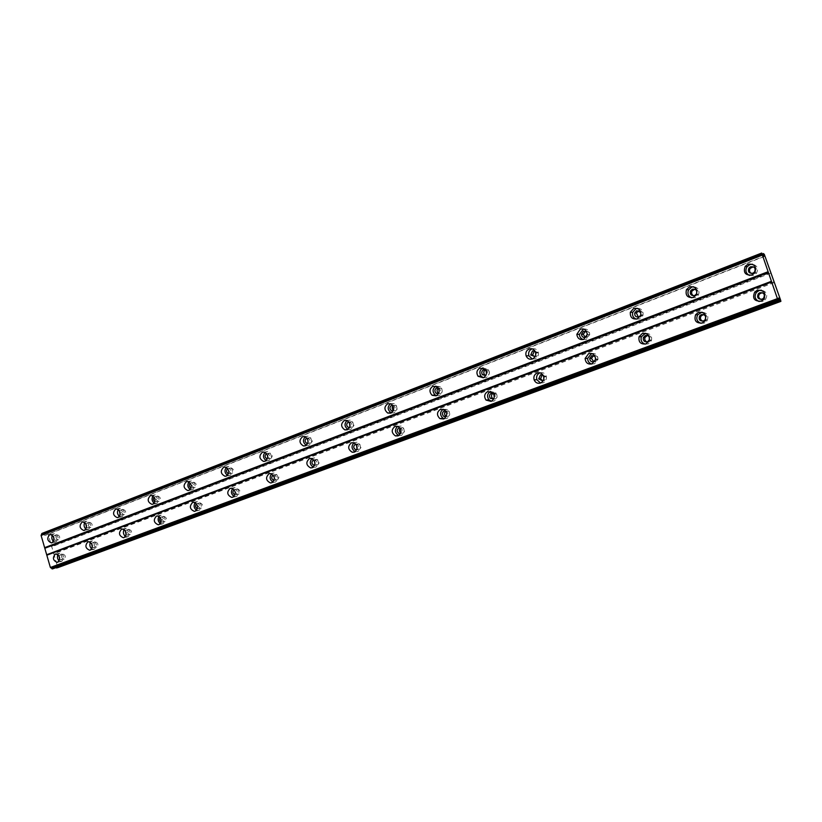 <?xml version="1.0" encoding="UTF-8"?>
<svg xmlns="http://www.w3.org/2000/svg" width="822" height="822" viewBox="0 0 822 822"><rect width="100%" height="100%" fill="white"/><g stroke="black" fill="none" stroke-linecap="round" stroke-linejoin="round"><path stroke-width="0.62" stroke-dasharray="4.11 3.08" d="M58.968 555.764L60.273 554.778C62.791 555.908 63.15 557.552 61.331 559.71L59.698 559.35M64.167 559.104L63.839 559.176C61.311 558.066 60.951 556.432 62.76 554.264L63.119 554.182C65.637 555.302 65.986 556.946 64.167 559.104M762.251 292.642C765.611 293.423 766.453 295.334 764.779 298.386L763.319 299.362L760.967 299.434M703.437 314.528C706.735 314.898 707.783 316.645 706.56 319.779L704.896 321.063L702.82 321.166M647.294 335.479C650.325 335.458 651.548 336.969 650.942 340.01L649.051 341.818L647.14 341.921M593.638 355.546C596.176 355.186 597.512 356.337 597.656 358.998L595.59 361.67L593.803 361.772M542.284 374.76L546.26 376.795L544.39 380.689L542.664 380.771M493.087 393.204L496.488 393.974C497.7 396.091 497.3 397.745 495.306 398.927L493.611 398.989M445.668 411.041L448.637 410.969C450.569 413.045 450.415 414.863 448.196 416.435L446.284 416.364M399.749 427.738L400.633 427.913C402.996 429.824 403.027 431.704 400.715 433.543L400.53 433.605M400.15 428.272L402.862 427.625C405.225 429.526 405.256 431.406 402.955 433.245L400.776 432.978M355.854 444.065L356.697 444.116C359.296 445.853 359.44 447.733 357.138 449.747L356.707 449.86M356.46 444.918L359.029 443.777C361.618 445.514 361.762 447.394 359.461 449.398L357.036 448.874M313.685 459.817L314.559 459.765C317.261 461.358 317.477 463.218 315.216 465.334L314.579 465.458M314.487 461.06L316.973 459.385C319.676 460.978 319.892 462.827 317.631 464.933L314.96 464.029M273.13 474.993L274.065 474.849C276.808 476.328 277.076 478.157 274.867 480.336L276.552 480.017L274.404 478.291M274.168 476.924L275.709 474.551L276.562 474.428C279.305 475.907 279.572 477.736 277.363 479.894L276.552 480.017M234.095 489.645L235.102 489.388C237.846 490.775 238.144 492.573 236.006 494.782L235.02 494.865M238.575 494.31L237.897 494.423C235.133 493.066 234.825 491.279 236.962 489.059L237.671 488.936C240.414 490.323 240.712 492.111 238.575 494.31M196.499 503.783L197.578 503.413C200.301 504.729 200.619 506.496 198.544 508.705L197.414 508.746M201.185 508.202L200.609 508.315C197.866 507.02 197.537 505.263 199.612 503.033L200.219 502.92C202.931 504.235 203.26 505.992 201.185 508.202M160.259 517.439L161.4 516.935C164.092 518.189 164.421 519.925 162.417 522.134L161.143 522.104M165.109 521.6L164.616 521.703C161.924 520.47 161.574 518.744 163.588 516.524L164.102 516.411C166.784 517.665 167.123 519.401 165.109 521.6M125.304 530.632L126.506 529.985C129.146 531.197 129.486 532.903 127.544 535.101L126.146 534.978M130.297 534.536L129.866 534.629C127.225 533.447 126.865 531.752 128.807 529.543L129.26 529.44C131.89 530.642 132.239 532.348 130.297 534.536M91.561 543.404L92.814 542.592C95.393 543.763 95.753 545.438 93.872 547.616L92.352 547.39M96.667 547.031L96.287 547.113C93.708 545.972 93.348 544.298 95.229 542.109L95.619 542.017C98.198 543.188 98.548 544.852 96.667 547.031M59.215 560.84L61.794 561.334C64.825 557.737 64.239 554.994 60.047 553.103L57.951 554.603M759.127 301.53L762.888 301.366L765.292 299.773C768.138 294.759 766.803 291.553 761.295 290.135M700.971 323.323L704.249 323.108L706.992 321.012C709.078 315.874 707.413 312.915 701.988 312.155M645.219 344.12L648.188 343.894L651.343 340.955C652.421 335.951 650.469 333.393 645.476 333.259M591.778 363.992L594.553 363.786L598.005 359.389C597.851 355.022 595.693 353.049 591.511 353.46M540.537 383.021L543.188 382.836C545.829 381.562 546.877 379.415 546.332 376.384C545.13 373.27 542.982 372.078 539.9 372.828M491.381 401.249L493.94 401.095C497.259 399.143 497.937 396.399 495.974 392.865L490.477 391.395M444.178 418.737L446.695 418.614C450.405 416.024 450.672 412.983 447.497 409.5L443.099 409.212M398.845 435.526L401.331 435.434C405.164 432.393 405.133 429.259 401.218 426.053L397.622 426.32M355.248 451.648L357.724 451.607C361.557 448.267 361.331 445.144 357.036 442.215L353.953 442.77M313.316 467.153L315.782 467.153C319.563 463.649 319.203 460.556 314.713 457.875L311.959 458.604M272.945 482.062L275.421 482.124C279.1 478.517 278.658 475.465 274.106 472.979L271.558 473.842M234.054 496.426L236.541 496.539C240.116 492.881 239.623 489.881 235.061 487.549L232.667 488.525M196.571 510.257L199.068 510.431C202.531 506.753 201.996 503.814 197.475 501.605L195.174 502.674M160.403 523.583L162.92 523.83C166.27 520.162 165.715 517.274 161.256 515.168L159.036 516.339M125.499 536.447L128.037 536.766C131.284 533.118 130.708 530.272 126.321 528.248L124.163 529.532M91.787 548.86L94.355 549.26C97.489 545.633 96.904 542.849 92.609 540.886L90.482 542.273M53.512 541.421L56.163 541.934C59.163 538.42 58.619 535.677 54.529 533.725L52.372 535.184M749.438 275.432L753.682 275.391L756.384 273.397C758.757 268.691 757.473 265.629 752.52 264.201M691.672 297.8L695.371 297.667L698.381 295.108C700.025 290.31 698.392 287.515 693.491 286.724M636.29 319.131L639.619 318.977L642.948 315.514C643.657 310.911 641.756 308.507 637.225 308.312M583.199 339.517L586.281 339.363L589.744 334.544C589.425 330.547 587.34 328.697 583.507 329.006M532.276 359.029L535.184 358.885C537.835 357.57 538.872 355.402 538.297 352.361C537.146 349.391 535.091 348.22 532.132 348.836M483.408 377.73L486.203 377.606C489.398 375.736 490.128 373.065 488.391 369.581L482.935 367.866M436.492 395.659L439.195 395.567C442.75 393.142 443.13 390.183 440.315 386.689L435.773 386.124M391.406 412.87L394.057 412.808C397.766 409.962 397.848 406.89 394.313 403.602L390.512 403.664M348.055 429.403L350.675 429.392C354.405 426.248 354.292 423.155 350.316 420.124L347.038 420.525M306.349 445.308L308.949 445.339C312.637 442 312.381 438.927 308.168 436.133L305.239 436.749M266.194 460.597L268.784 460.69C272.39 457.238 272.041 454.206 267.715 451.597L265.023 452.367M227.499 475.332L230.088 475.476C233.612 471.951 233.191 468.961 228.824 466.526L226.297 467.43M190.201 489.522L192.79 489.727C196.211 486.162 195.739 483.233 191.392 480.921L188.988 481.939M154.217 503.198L156.817 503.475C160.136 499.899 159.632 497.022 155.327 494.823L153.005 495.943M119.488 516.391L122.098 516.74C125.304 513.175 124.78 510.339 120.536 508.232L118.286 509.476M85.94 529.121L88.571 529.553C91.674 526.008 91.129 523.224 86.957 521.199L84.758 522.545M53.358 536.365L54.704 535.399C57.16 536.571 57.499 538.215 55.691 540.321L54.016 539.941M58.547 539.766L58.146 539.859C55.68 538.708 55.351 537.074 57.15 534.947L57.561 534.855C60.016 536.016 60.345 537.66 58.547 539.766M753.342 266.79C756.363 267.582 757.185 269.411 755.778 272.277L754.144 273.49L751.503 273.469M694.806 289.19C697.806 289.58 698.823 291.245 697.868 294.163L696.049 295.725L693.727 295.766M638.951 310.634C641.705 310.665 642.896 312.083 642.506 314.888L640.513 316.994L638.396 317.056M585.552 331.184C587.894 330.906 589.179 331.985 589.415 334.42L587.35 337.339L585.367 337.4M534.444 350.881L538.266 352.895L536.417 356.84L534.536 356.882M488.391 369.581L485.473 369.725L488.874 370.712C489.943 372.787 489.511 374.4 487.58 375.531L485.761 375.562M438.064 387.779L439.225 388.303C440.931 390.399 440.715 392.176 438.578 393.646L438.506 393.676M438.27 388.066L441.363 388.148C443.068 390.234 442.853 392.012 440.715 393.471L438.66 393.358M392.556 405.133L393.584 405.4C395.731 407.363 395.68 409.212 393.461 410.928L393.132 411.031M392.967 405.719L395.834 405.184C397.971 407.147 397.93 408.986 395.711 410.702L393.419 410.384M348.877 421.871L349.853 421.974C352.258 423.792 352.33 425.642 350.09 427.543L349.545 427.676M349.473 422.775L350.686 421.748L352.206 421.717C354.601 423.525 354.672 425.375 352.433 427.265L349.915 426.659M306.914 438.013L307.901 437.992C310.439 439.667 310.593 441.506 308.384 443.52L307.644 443.664M307.695 439.318L309.113 437.777L310.336 437.684C312.863 439.359 313.028 441.198 310.808 443.202L308.065 442.195M266.544 453.569L267.571 453.446C270.181 455.008 270.397 456.827 268.229 458.902L269.78 458.655L267.725 456.775M267.561 455.624L269.092 453.21L270.089 453.097C272.688 454.648 272.904 456.467 270.746 458.542L269.78 458.655M227.694 468.581L228.783 468.345C231.403 469.804 231.66 471.602 229.554 473.719L228.495 473.801M232.143 473.318L231.331 473.441C228.691 472.003 228.424 470.225 230.53 468.078L231.372 467.965C233.993 469.413 234.249 471.201 232.143 473.318M190.272 483.079L191.423 482.72C194.043 484.096 194.321 485.864 192.276 488.001L191.074 488.032M194.927 487.559L194.239 487.682C191.608 486.326 191.321 484.569 193.365 482.411L194.074 482.298C196.684 483.675 196.972 485.422 194.927 487.559M154.197 497.074L155.409 496.591C157.999 497.896 158.297 499.632 156.314 501.78L154.978 501.739M159.026 501.307L158.43 501.42C155.831 500.125 155.522 498.409 157.505 496.241L158.122 496.128C160.701 497.444 161.009 499.16 159.026 501.307M119.396 510.606L120.659 509.969C123.218 511.233 123.526 512.928 121.605 515.075L120.156 514.942M124.369 514.572L123.855 514.675C121.296 513.442 120.968 511.746 122.889 509.589L123.423 509.486C125.972 510.739 126.29 512.435 124.369 514.572M85.807 523.696L87.111 522.905C89.619 524.117 89.947 525.782 88.088 527.919L86.526 527.673M90.893 527.385L90.441 527.488C87.933 526.296 87.594 524.631 89.454 522.484L89.927 522.381C92.434 523.593 92.752 525.258 90.893 527.385M774.355 282.562L53.81 553.761L57.694 567.149L780.797 300.657M41.871 533.457L44.809 535.338L45.919 535.132L46.217 532.656L47.768 532.923L53.81 553.761M57.468 567.766L57.694 567.149M52.742 568.824L53.738 566.132L54.838 565.896L56.132 567.57M773.944 281.812L53.266 553.298M649.524 337.657L649.472 339.774M595.046 356.378L595.94 359.06L595.169 360.827M542.982 375.068L544.39 376.918L543.321 380.381M493.179 393.235L494.484 394.159C495.635 396.04 495.368 397.632 493.703 398.937M445.483 410.795L446.521 411.206C448.432 413.23 448.309 415.048 446.151 416.651M762.682 254.491L43.432 534.177M44.809 535.338L763.741 256.423M764.203 256.556L45.919 535.132M46.217 532.656L762.364 254.008M764.347 254.45L47.768 532.923M51.642 546.27L770.759 272.452M770.851 273.14L51.406 546.887M54.838 565.896L778.588 298.283M778.557 298.067L53.738 566.132M53.153 567.714L778.824 299.845M762.066 253.371L42.641 533.499M47.224 532.471L763.926 253.679M640.893 312.565L640.646 315.391L642.948 315.514M586.795 331.985L587.668 334.4L586.661 336.64M535.04 351.158L536.376 352.936L535.122 356.573M485.504 369.777L486.85 370.804C487.888 372.756 487.538 374.339 485.792 375.551M52.814 568.619L778.968 300.883M761.932 253.125L42.456 533.355M63.839 559.176L60.992 559.792M401.3 433.245L400.643 433.328M358.197 449.48L356.779 449.696M316.634 465.057L314.61 465.386M237.897 494.423L235.328 494.895M200.609 508.315L197.968 508.818M164.616 521.703L161.924 522.237M129.866 534.629L127.112 535.194M96.287 547.113L93.492 547.699M61.249 561.467L57.581 562.258M355.649 451.751L354.909 451.864M314.148 467.348L312.596 467.605M274.086 482.319L271.969 482.699M235.431 496.735L232.883 497.207M198.123 510.616L195.246 511.171M162.119 524.004L158.975 524.631M127.338 536.93L123.988 537.619M93.729 549.404L90.215 550.154M55.506 542.088L51.909 542.797M307.017 445.503L305.753 445.678M267.201 460.885L265.311 461.163M228.763 475.671L226.399 476.051M191.67 489.922L188.947 490.374M155.851 503.66L152.841 504.194M121.255 516.915L118.008 517.511M87.82 529.717L84.389 530.375M58.146 539.859L55.29 540.414M393.841 410.63L393.296 410.681M350.973 427.317L349.648 427.471M309.637 443.294L307.695 443.551M231.331 473.441L228.742 473.842M194.239 487.682L191.588 488.124M158.43 501.42L155.718 501.893M123.855 514.675L121.091 515.178M90.441 527.488L87.635 528.012M63.119 554.182L60.273 554.778M764.779 298.386L763.576 298.222M706.56 319.779L705.163 319.696M650.942 340.01L649.38 340.01M597.656 358.998L595.94 359.06M546.26 376.795L544.39 376.918M496.488 393.974L494.484 394.159M448.637 410.969L446.521 411.206M402.862 427.625L400.633 427.913M359.029 443.777L356.697 444.116M316.973 459.385L314.559 459.765M276.562 474.428L274.065 474.849M237.671 488.936L235.102 489.388M200.219 502.92L197.578 503.413M164.102 516.411L161.4 516.935M129.26 529.44L126.506 529.985M95.619 542.017L92.814 542.592M60.047 553.103L55.937 553.956M765.292 299.773L763.566 299.537M706.992 321.012L704.988 320.909M651.343 340.955L649.082 340.945M598.005 359.389L595.518 359.481M546.332 376.384L543.64 376.568M495.974 392.865L493.087 393.122M447.497 409.5L444.435 409.829M401.218 426.053L398.002 426.454M357.036 442.215L353.666 442.688M314.713 457.875L311.219 458.409M274.106 472.979L270.489 473.575M235.061 487.549L231.342 488.196M197.475 501.605L193.663 502.304M161.256 515.168L157.362 515.908M126.321 528.248L122.355 529.029M92.609 540.886L88.571 541.708M54.529 533.725L50.399 534.495M756.384 273.397L754.617 273.017M698.381 295.108L696.337 294.862M589.744 334.544L587.216 334.513M538.297 352.361L535.564 352.412M440.315 386.689L437.232 386.915M394.313 403.602L391.067 403.9M350.316 420.124L346.935 420.484M308.168 436.133L304.654 436.564M267.715 451.597L264.088 452.09M228.824 466.526L225.094 467.071M191.392 480.921L187.56 481.528M155.327 494.823L151.412 495.471M120.536 508.232L116.539 508.931M86.957 521.199L82.899 521.939M57.561 534.855L54.704 535.399M755.778 272.277L754.555 272.01M697.868 294.163L696.45 293.988M642.506 314.888L640.913 314.795M589.415 334.42L587.668 334.4M538.266 352.895L536.376 352.936M488.874 370.712L486.85 370.804M441.363 388.148L439.225 388.303M395.834 405.184L393.584 405.4M352.206 421.717L349.853 421.974M310.336 437.684L307.901 437.992M270.089 453.097L267.571 453.446M231.372 467.965L228.783 468.345M194.074 482.298L191.423 482.72M158.122 496.128L155.409 496.591M123.423 509.486L120.659 509.969M89.927 522.381L87.111 522.905"/><path stroke-width="1.23" d="M59.698 559.35L58.968 555.764M762.117 299.198C757.987 299.352 756.713 297.533 758.295 293.742L759.816 292.694C763.998 292.56 765.251 294.399 763.576 298.222L762.117 299.198M760.967 299.434C758.511 298.16 758.028 296.331 759.518 293.927L762.251 292.642M703.509 320.991C699.799 321.227 698.484 319.563 699.563 315.997L701.279 314.62C705.05 314.394 706.345 316.09 705.163 319.696L703.509 320.991M702.82 321.166C700.498 320.128 699.882 318.443 700.971 316.09L703.437 314.528M649.472 339.774L647.479 341.818C644.294 342.168 642.938 340.719 643.39 337.503L645.332 335.582C647.315 335.068 648.712 335.756 649.524 337.657M647.14 341.921C645.126 341.13 644.397 339.661 644.972 337.513L647.294 335.479M595.169 360.827L593.864 361.742C591.347 362.194 589.97 361.094 589.713 358.464L591.799 355.628L595.046 356.378M593.803 361.772L591.46 358.402L593.638 355.546M543.321 380.381L542.52 380.833L538.698 378.901L540.516 374.842L542.982 375.068M542.664 380.771L540.588 378.767L542.284 374.76M493.703 398.937L490.261 398.321C488.946 396.194 489.316 394.498 491.361 393.255L493.179 393.235M493.611 398.989L492.275 398.125C491.011 396.173 491.279 394.529 493.087 393.204M446.151 416.651L443.839 416.456C441.815 414.391 441.938 412.552 444.199 410.918L445.483 410.795M446.284 416.364L445.966 416.209C444.147 414.565 444.055 412.839 445.668 411.041M400.53 433.605L399.071 433.543C396.636 431.663 396.574 429.783 398.896 427.882L399.749 427.738M400.776 432.978C399.194 431.591 398.989 430.019 400.15 428.272M356.707 449.86L355.864 449.84C353.224 448.124 353.059 446.243 355.371 444.188L355.854 444.065M357.036 448.874L356.46 444.918M314.579 465.458L314.21 465.447C311.466 463.885 311.23 462.026 313.501 459.868L313.685 459.817M314.96 464.029L314.487 461.06M274.045 480.449C271.311 479.051 271.003 477.233 273.13 474.993M274.404 478.291L274.168 476.924M235.02 494.865C232.626 493.498 232.328 491.762 234.095 489.645M197.414 508.746C195.348 507.421 195.04 505.766 196.499 503.783M161.143 522.104C159.376 520.84 159.078 519.278 160.259 517.439M126.146 534.978L125.304 530.632M92.352 547.39L91.561 543.404M55.341 554.1C52.31 557.737 52.916 560.491 57.15 562.351L57.694 562.217C60.736 558.621 60.15 555.867 55.937 553.956L55.341 554.1M57.951 554.603C56.975 556.977 57.386 559.063 59.215 560.84M757.288 290.248L754.719 292.046C752.109 298.386 754.257 301.417 761.151 301.15L763.566 299.537C766.423 293.125 764.337 290.022 757.288 290.248M761.295 290.135L759.045 290.526L756.487 292.313C754.021 296.423 754.894 299.496 759.127 301.53M698.505 312.339L695.607 314.692C693.85 320.652 696.059 323.426 702.235 323.015L704.988 320.909C707.012 314.836 704.855 311.98 698.505 312.339M701.988 312.155L697.652 314.836C695.864 318.864 696.974 321.69 700.971 323.323M642.331 333.455L639.054 336.743C638.355 342.106 640.646 344.5 645.928 343.915L649.082 340.945C650.068 335.407 647.818 332.91 642.331 333.455M645.476 333.259L641.355 336.763C640.441 340.442 641.725 342.897 645.219 344.12M588.593 353.655L585.12 358.484C585.583 362.841 587.894 364.649 592.066 363.899L595.518 359.481C595.282 354.868 592.981 352.926 588.593 353.655M591.511 353.46L587.638 358.402C587.689 361.331 589.066 363.201 591.778 363.992M537.136 373.003C534.331 374.411 533.334 376.712 534.125 379.887C535.451 382.744 537.567 383.802 540.486 383.042C543.137 381.768 544.185 379.61 543.64 376.568C542.417 373.414 540.249 372.222 537.136 373.003M539.9 372.828L539.849 372.839C537.064 374.246 536.057 376.527 536.858 379.702L540.537 383.021M487.806 391.539C484.363 393.666 483.768 396.512 486.038 400.098L491.053 401.383C494.382 399.43 495.06 396.677 493.087 393.122L487.806 391.539M490.477 391.395C487.241 393.584 486.727 396.389 488.946 399.8L491.381 401.249M440.489 409.325C436.698 412.089 436.523 415.192 439.955 418.634L443.633 418.984C447.353 416.384 447.62 413.332 444.435 409.829L440.489 409.325M443.099 409.212C439.77 412.12 439.739 415.131 443.027 418.254L444.178 418.737M395.063 426.402C391.169 429.598 391.282 432.762 395.382 435.896L398.105 435.886C401.958 432.824 401.927 429.68 398.002 426.454L395.063 426.402M397.622 426.32C394.437 429.721 394.766 432.762 398.619 435.455L398.845 435.526M351.415 442.811C347.542 446.274 347.829 449.428 352.278 452.264L354.364 452.121C358.217 448.771 357.981 445.627 353.666 442.688L351.415 442.811M353.953 442.77C351.056 446.223 351.497 449.182 355.248 451.648M309.432 458.584C305.64 462.211 306.041 465.314 310.654 467.923L312.298 467.728C316.08 464.204 315.73 461.101 311.219 458.409L309.432 458.584M311.959 458.604C309.391 461.933 309.843 464.779 313.316 467.153M269.041 473.77C265.342 477.479 265.825 480.541 270.479 482.956L271.815 482.75C275.514 479.134 275.072 476.072 270.489 473.575L269.041 473.77M271.558 473.842C269.287 477.048 269.75 479.791 272.945 482.062M230.129 488.402C226.543 492.142 227.078 495.142 231.722 497.413L232.832 497.218C236.417 493.549 235.924 490.539 231.342 488.196L230.129 488.402M232.667 488.525C230.653 491.597 231.116 494.228 234.054 496.426M192.636 502.489C189.163 506.239 189.728 509.198 194.321 511.346L195.266 511.161C198.739 507.472 198.205 504.523 193.663 502.304L192.636 502.489M195.174 502.674C193.406 505.622 193.869 508.15 196.571 510.257M156.478 516.082C153.118 519.823 153.704 522.72 158.225 524.785L159.036 524.611C162.396 520.922 161.831 518.024 157.362 515.908L156.478 516.082M159.036 516.339C157.485 519.144 157.947 521.559 160.403 523.583M121.584 529.204C118.337 532.913 118.933 535.759 123.362 537.742L124.071 537.588C127.318 533.92 126.742 531.074 122.355 529.029L121.584 529.204M124.163 529.532C122.817 532.194 123.259 534.506 125.499 536.447M87.892 541.862C84.758 545.541 85.354 548.346 89.69 550.257L90.317 550.113C93.451 546.476 92.876 543.671 88.571 541.708L87.892 541.862M90.482 542.273C89.331 544.801 89.762 546.99 91.787 548.86M49.69 534.649C46.69 538.225 47.255 540.968 51.385 542.9L52.043 542.746C55.053 539.222 54.509 536.468 50.399 534.495L49.69 534.649M52.372 535.184C51.354 537.526 51.735 539.612 53.512 541.421M748.051 264.17L745.205 266.369C743.067 272.596 745.307 275.483 751.894 275.021L754.617 273.017C756.97 266.688 754.781 263.739 748.051 264.17M752.52 264.201L749.849 264.592L747.023 266.78C744.999 270.551 745.801 273.438 749.438 275.432M689.596 286.806L686.462 289.621C685.168 295.406 687.449 298.016 693.306 297.43L696.337 294.862C697.857 288.943 695.618 286.262 689.596 286.806M693.491 286.724L691.682 287.104L688.548 289.899C687.171 293.577 688.209 296.208 691.672 297.8M633.741 308.445L630.33 312.216C629.991 317.354 632.324 319.563 637.317 318.854L640.646 315.381C641.211 310.069 638.91 307.757 633.741 308.445M637.225 308.312L636.064 308.62L632.663 312.37C632.056 315.679 633.259 317.939 636.29 319.131M580.291 329.149L576.828 334.338C577.465 338.479 579.777 340.154 583.743 339.342L587.216 334.513C586.764 330.125 584.452 328.338 580.291 329.149M583.507 329.006L579.387 334.369C579.541 336.989 580.815 338.715 583.199 339.517M529.111 348.97C526.327 350.398 525.33 352.7 526.111 355.864C527.426 358.721 529.543 359.759 532.451 358.967C535.101 357.652 536.139 355.464 535.564 352.412C534.341 349.309 532.183 348.158 529.111 348.97M532.132 348.836L531.865 348.929C529.091 350.357 528.094 352.648 528.875 355.792L532.276 359.029M480.048 367.968C476.729 369.982 476.072 372.756 478.065 376.281L483.274 377.781C486.49 375.901 487.22 373.219 485.473 369.725L480.048 367.968M482.935 367.866C479.678 369.879 479.031 372.633 481.004 376.106L483.408 377.73M432.978 386.206C429.341 388.765 429.043 391.796 432.074 395.269L436.102 395.824C439.667 393.399 440.047 390.429 437.232 386.915L432.978 386.206M435.773 386.124C432.434 388.785 432.238 391.745 435.177 395.002L436.492 395.659M387.779 403.705C384.018 406.695 383.997 409.808 387.717 413.045L390.81 413.158C394.529 410.291 394.622 407.209 391.067 403.9L387.779 403.705M390.512 403.664C387.285 406.808 387.439 409.829 390.974 412.706L391.406 412.87M344.346 420.525C340.585 423.792 340.76 426.916 344.87 429.885L347.295 429.803C351.035 426.649 350.912 423.536 346.935 420.484L344.346 420.525M347.038 420.525C344.069 423.864 344.408 426.824 348.055 429.403M302.578 436.708C298.869 440.15 299.177 443.243 303.503 445.976L305.435 445.812C309.134 442.462 308.877 439.38 304.654 436.564L302.578 436.708M305.239 436.749C302.599 439.996 302.969 442.842 306.349 445.308M262.382 452.275C258.755 455.82 259.146 458.871 263.564 461.419L265.157 461.224C268.773 457.751 268.424 454.71 264.088 452.09L262.382 452.275M265.023 452.367C262.68 455.501 263.071 458.244 266.194 460.597M223.666 467.276C220.142 470.883 220.594 473.873 225.033 476.267L226.358 476.061C229.883 472.527 229.461 469.526 225.094 467.071L223.666 467.276M226.297 467.43C224.231 470.441 224.632 473.071 227.499 475.332M186.358 481.723C182.926 485.36 183.429 488.299 187.837 490.559L188.968 490.364C192.399 486.799 191.927 483.85 187.56 481.528L186.358 481.723M188.988 481.939C187.169 484.826 187.57 487.354 190.201 489.522M150.364 495.666C147.046 499.293 147.57 502.191 151.936 504.348L152.913 504.163C156.231 500.577 155.728 497.68 151.412 495.471L150.364 495.666M153.005 495.943C151.412 498.707 151.813 501.122 154.217 503.198M115.635 509.116C112.429 512.733 112.974 515.579 117.269 517.644L118.111 517.47C121.327 513.894 120.803 511.048 116.539 508.931L115.635 509.116M118.286 509.476C116.899 512.096 117.299 514.408 119.488 516.391M82.097 522.104C78.994 525.7 79.549 528.495 83.762 530.488L84.512 530.334C87.625 526.768 87.081 523.974 82.899 521.939L82.097 522.104M84.758 522.545C83.567 525.032 83.957 527.221 85.94 529.121M54.016 539.941L53.358 536.365M752.911 273.233C748.955 273.5 747.63 271.774 748.934 268.044L750.62 266.749C754.617 266.492 755.932 268.249 754.555 272.01L752.911 273.233M751.503 273.469C749.407 272.246 748.965 270.52 750.178 268.321L753.342 266.79M694.631 295.56C691.117 295.899 689.75 294.338 690.552 290.865L692.412 289.21C695.987 288.882 697.333 290.474 696.45 293.988L694.631 295.56M693.727 295.766C691.734 294.769 691.148 293.197 691.99 291.05L694.806 289.19M640.646 315.391L638.91 316.902C635.909 317.323 634.522 315.987 634.748 312.905L636.773 310.685L640.893 312.565M638.396 317.056L636.351 313.007L638.951 310.634M586.661 336.64L585.593 337.328C583.199 337.811 581.812 336.794 581.452 334.297L583.528 331.235L586.795 331.985M585.367 337.4L583.219 334.318L585.552 331.184M535.122 356.573L530.724 355.001L532.522 350.922L535.04 351.158M534.536 356.882L532.625 354.95L534.444 350.881M485.792 375.551L482.411 374.719C481.25 372.623 481.661 370.979 483.624 369.797L485.504 369.777M485.761 375.562L484.446 374.606C483.315 372.623 483.665 371.01 485.483 369.766M438.506 393.676L436.143 393.296C434.355 391.221 434.54 389.412 436.708 387.902L438.064 387.779M438.66 393.358L438.29 393.122C436.667 391.426 436.657 389.741 438.27 388.066M393.132 411.031L391.58 410.856C389.381 408.914 389.402 407.054 391.642 405.287L392.556 405.133M393.419 410.384C391.94 408.955 391.786 407.404 392.967 405.719M349.545 427.676L348.62 427.594C346.175 425.806 346.083 423.947 348.333 422.005L348.877 421.871M349.915 426.659L349.473 422.775M307.644 443.664L307.202 443.623C304.633 441.979 304.448 440.13 306.678 438.085L306.914 438.013M308.065 442.195L307.695 439.318M267.263 459.025L267.263 459.025C264.643 457.505 264.407 455.686 266.544 453.569M267.725 456.775L267.561 455.624M228.495 473.801C226.163 472.383 225.896 470.636 227.694 468.581M191.074 488.032C189.06 486.665 188.793 485.011 190.272 483.079M154.978 501.739C153.262 500.434 152.995 498.882 154.197 497.074M120.156 514.942L119.396 510.606M86.526 527.673L85.807 523.696M780.797 300.657L764.347 254.45L763.504 253.566L763.741 256.423L761.686 253.053L777.417 298.633L778.763 301.078L778.557 298.067L780.499 301.314L780.797 300.657M778.999 301.109L52.742 568.824L50.378 567.478L41.1 535.441L41.871 533.457L761.686 253.053M780.9 301.366L57.468 567.766L56.132 567.57M777.417 298.633L50.378 567.478M46.823 555.21L771.498 282.008M771.406 281.309L47.059 554.593M45.189 548.13L768.293 272.565M767.871 271.805L44.645 547.668M41.1 535.441L761.984 255.252M762.364 254.008L763.504 253.566M780.499 301.314L56.461 567.992M778.023 299.742L51.18 568.146M41.449 534.547L761.85 254.255M778.629 300.831L51.971 568.803M41.788 533.663L761.717 253.268M778.763 301.078L52.146 568.947M759.518 293.927L758.295 293.742M700.971 316.09L699.563 315.997M644.972 337.513L643.39 337.503M591.46 358.402L589.713 358.464M540.588 378.767L538.698 378.901M492.275 398.125L490.261 398.321M445.966 416.209L443.839 416.456M400.643 433.328L399.071 433.543M356.779 449.696L355.864 449.84M756.487 292.313L754.719 292.046M697.652 314.836L695.607 314.692M641.355 336.763L639.054 336.743M587.638 358.402L585.12 358.484M536.858 379.702L534.125 379.887M488.946 399.8L486.038 400.098M443.027 418.254L439.955 418.634M398.619 435.455L395.382 435.896M354.909 451.864L352.278 452.264M312.596 467.605L310.654 467.923M271.969 482.699L270.479 482.956M232.883 497.207L231.722 497.413M195.246 511.171L194.321 511.346M158.975 524.631L158.225 524.785M123.988 537.619L123.362 537.742M90.215 550.154L89.69 550.257M51.909 542.797L51.385 542.9M747.023 266.78L745.205 266.369M688.548 289.899L686.462 289.621M632.663 312.37L630.33 312.216M579.387 334.369L576.828 334.338M528.875 355.792L526.111 355.864M481.004 376.106L478.065 376.281M435.177 395.002L432.074 395.269M390.974 412.706L387.717 413.045M347.87 429.526L344.87 429.885M305.753 445.678L303.503 445.976M265.311 461.163L263.564 461.419M226.399 476.051L225.033 476.267M188.947 490.374L187.837 490.559M152.841 504.194L151.936 504.348M118.008 517.511L117.269 517.644M84.389 530.375L83.762 530.488M750.178 268.321L748.934 268.044M691.99 291.05L690.552 290.865M636.351 313.007L634.748 312.905M583.219 334.318L581.452 334.297M532.625 354.95L530.724 355.001M484.446 374.606L482.411 374.719M438.29 393.122L436.143 393.296M393.296 410.681L391.58 410.856M349.648 427.471L348.62 427.594"/></g></svg>
